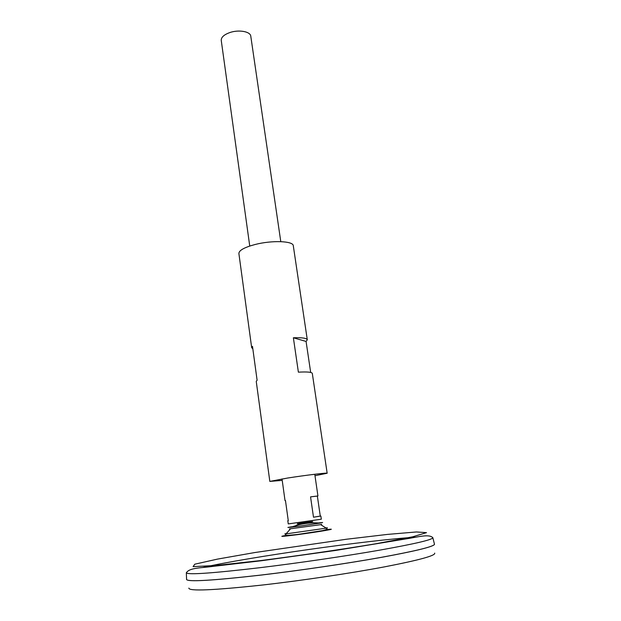 <?xml version="1.0" encoding="UTF-8"?>
<svg xmlns="http://www.w3.org/2000/svg" width="621" height="621" viewBox="0 0 621 621"><rect width="100%" height="100%" fill="white"/><g stroke="black" fill="none" stroke-linecap="round" stroke-linejoin="round"><path stroke-width="0.93" d="M326.444 527.858C327.64 527.78 327.741 527.85 326.762 528.083L285.513 533.959C284.503 534.006 284.589 533.905 285.753 533.649M290.395 528.968L285.505 534.464C287.003 535.356 283.215 535.946 297.49 534.471L322.656 530.613C328.92 528.921 326.134 529.286 326.918 528.572L320.684 524.66L289.394 528.921M302.008 523.154C294.688 524.093 295.782 523.86 305.284 522.455C314.474 521.213 315.119 521.198 307.216 522.416L302.008 523.154C294.688 524.093 295.782 523.86 305.284 522.455C314.474 521.213 315.119 521.198 307.216 522.416L302.008 523.154M434.421 544.004L434.498 544.322C433.543 546.666 415.628 551.037 380.751 557.441C346.51 563.589 299.353 570.536 260.859 575.077C213.523 580.456 188.761 581.97 186.579 579.603L186.572 579.284M186.579 579.54L186.564 579.494C187.868 582.04 212.638 580.573 260.874 575.1C298.693 570.637 344.919 563.852 378.996 557.782C413.757 551.456 432.216 547.047 434.382 544.57M434.397 543.996C435.6 546.092 418.709 550.408 383.716 556.936C349.266 563.2 300.502 570.427 260.867 575.108C211.342 580.705 186.579 582.11 186.572 579.308M434.692 553.094C435.895 555.554 419.159 560.142 384.484 566.864C350.353 573.307 302.047 580.511 262.722 584.99C213.314 590.338 188.691 591.371 188.838 588.087M280.785 241.631L250.783 36.212C250.48 31.485 238.635 29.404 229.654 32.618C223.925 34.745 221.123 37.338 221.247 40.412L249.743 246.048M320.863 516.02L313.496 517.215L310.554 496.862L317.936 495.946L317.362 496.078L320.273 516.059L320.863 516.02L321.329 519.21L288.253 523.914L287.81 520.724L288.253 520.623M285.481 500.604L285.023 500.635L285.466 500.534L288.268 520.701L287.81 520.724M310.554 496.862L317.362 496.078M313.496 517.215L320.273 516.059M321.631 524.334L320.684 524.66M318.884 522.898L322.648 522.494L320.211 523.076L298.755 526.243L290.403 527.314L287.903 527.439L291.637 526.779M314.979 475.725L327.166 473.241L312.301 373.392C311.812 372.095 307.178 371.684 298.383 372.165L293.376 337.77C302.124 337.482 306.766 338.158 307.294 339.788L293.298 245.753C293.36 240.94 271.889 240.117 255.014 244.527C244.348 247.383 238.969 250.379 238.883 253.5L251.676 347.698L252.491 346.347L257.11 380.254L256.24 381.372L269.825 481.407L282.221 480.382M327.166 473.241C327.896 472.534 305.742 475.197 287.678 478.023L269.825 481.407M307.294 339.788L306.075 341.441L310.679 372.429M252.825 348.777L251.676 347.698M293.376 337.77L306.075 341.441M326.11 529.635C341.597 527.873 319.869 531.731 297.249 534.697C281.259 536.73 277.703 536.917 286.568 535.263M261.62 560.46L216.1 565.459L193.092 566.631L194.792 564.194L217.482 559.11L254.827 552.543L346.409 539.245L387.473 534.409L416.419 531.964L426.518 532.647L412.701 536.8L374.657 543.973C338.492 549.88 300.812 555.376 261.62 560.46M432.643 537.421L432.86 537.817C431.836 539.89 413.974 544.027 379.284 550.214C345.222 556.175 298.367 563.045 260.129 567.672C213.104 573.183 188.512 574.93 186.347 572.904L186.432 572.469M202.516 567.532C247.74 557.223 369.518 539.89 415.829 537.173M314.11 522.766L307.216 522.416M302.691 523.061L296.17 525.319M186.579 579.603L186.347 572.904C189.149 567.571 201.926 567.974 212.677 566.422L261.294 560.763L335.565 550.462L405.723 538.95C417.328 537.212 429.344 533.548 432.86 537.817L434.498 544.322M282.019 478.923L285.023 500.635M314.769 474.265L317.936 495.946M290.403 527.314L299.889 524.504C306.914 522.998 313.69 522.517 320.211 523.076"/></g></svg>
